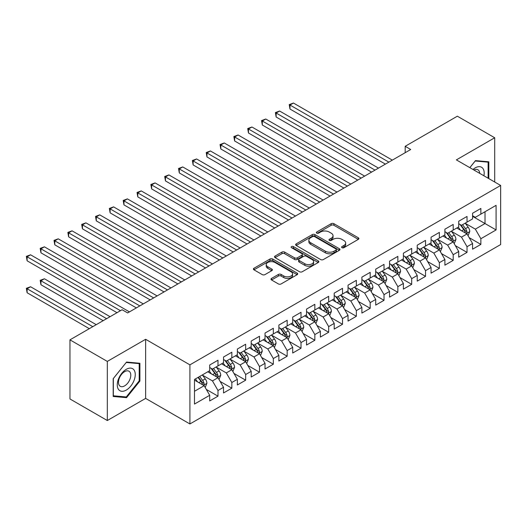 <?xml version="1.0" encoding="UTF-8"?>
<svg xmlns="http://www.w3.org/2000/svg" width="527" height="527" viewBox="0 0 527 527"><rect width="100%" height="100%" fill="white"/><g stroke="black" fill="none" stroke-linecap="round" stroke-linejoin="round"><path stroke-width="0.79" d="M341.997 247.697A1.344 0.777 0 0 0 343.9 247.697L358.327 239.363A1.924 1.107 0 0 0 358.894 238.579A1.924 1.107 0 0 0 358.327 237.796L333.887 223.685A1.924 1.107 0 0 0 331.167 223.685L316.74 232.012A1.344 0.777 0 0 0 316.345 232.565A1.344 0.777 0 0 0 316.74 233.112A1.344 0.777 0 0 0 318.637 233.112L320.508 232.032A6.146 3.551 0 0 1 329.197 232.032L331.239 233.211A6.146 3.551 0 0 1 333.038 235.721A6.146 3.551 0 0 1 331.239 238.23L329.368 239.304A1.344 0.777 0 0 0 328.973 239.857A1.344 0.777 0 0 0 329.368 240.404A1.344 0.777 0 0 0 331.272 240.404L333.136 239.324A6.146 3.551 0 0 1 341.832 239.324L343.867 240.503A6.146 3.551 0 0 1 345.666 243.013A6.146 3.551 0 0 1 343.867 245.516L341.997 246.596A1.344 0.777 0 0 0 341.608 247.143A1.344 0.777 0 0 0 341.997 247.697L341.997 246.596M271.55 278.408A1.924 1.107 0 0 0 270.99 279.191A1.924 1.107 0 0 0 271.55 279.975L278.408 283.934A1.924 1.107 0 0 0 281.128 283.934L297.149 274.686A1.924 1.107 0 0 0 297.715 273.902A1.924 1.107 0 0 0 297.149 273.118L272.703 259.007A1.924 1.107 0 0 0 269.989 259.007L253.968 268.256A1.924 1.107 0 0 0 253.401 269.04A1.924 1.107 0 0 0 253.968 269.824L262.248 274.607A1.924 1.107 0 0 0 264.962 274.607L271.82 270.647A1.924 1.107 0 0 0 272.387 269.864A1.924 1.107 0 0 0 271.82 269.08L267.716 266.708A5.138 2.964 0 0 1 266.207 264.613A5.138 2.964 0 0 1 269.383 261.873A5.138 2.964 0 0 1 274.982 262.512L291.075 271.807A5.138 2.964 0 0 1 292.577 273.902A5.138 2.964 0 0 1 289.409 276.642A5.138 2.964 0 0 1 283.809 275.996L281.128 274.448A1.924 1.107 0 0 0 278.408 274.448L271.55 278.408L271.55 279.975M107.317 361.417L107.317 420.526L145.636 398.399L145.636 339.289L107.317 361.417L69.959 339.849L122.119 309.738L127.653 312.933L410.724 149.503L405.184 146.308L405.184 152.698M145.636 339.289L189.911 364.849L500.65 185.445L500.65 244.554L189.911 423.958L189.911 364.849M494.701 182.013L494.701 137.758L456.375 159.885L500.65 185.445M494.701 137.758L457.344 116.197L405.184 146.308M320.647 259.554A1.924 1.107 0 0 0 323.361 259.554L339.381 250.305A1.924 1.107 0 0 0 339.948 249.515A1.924 1.107 0 0 0 339.381 248.731L314.942 234.62A1.924 1.107 0 0 0 312.221 234.62L296.2 243.876A1.924 1.107 0 0 0 295.634 244.66A1.924 1.107 0 0 0 296.2 245.444L320.647 259.554M292.05 247.986A1.344 0.777 0 0 1 293.414 248.177L293.414 246.577L318.268 260.924A1.924 1.107 0 0 1 318.828 261.708A1.924 1.107 0 0 1 318.268 262.492L302.241 271.748A1.924 1.107 0 0 1 299.527 271.748L275.081 257.631L281.938 253.704L281.938 252.104L275.081 256.063A1.924 1.107 0 0 0 274.521 256.847A1.924 1.107 0 0 0 275.081 257.631L275.081 256.063M281.938 253.704A1.924 1.107 0 0 1 284.659 253.704L284.659 252.104A1.924 1.107 0 0 0 281.938 252.104M284.659 252.104L294.567 257.828A1.924 1.107 0 0 0 297.287 257.828L301.833 255.2A1.924 1.107 0 0 0 302.399 254.416A1.924 1.107 0 0 0 301.833 253.632L291.517 247.677A1.344 0.777 0 0 1 291.121 247.123A1.344 0.777 0 0 1 291.951 246.412A1.344 0.777 0 0 1 293.414 246.577M472.567 216.36L485.018 223.547L485.018 211.729L496.085 205.339L480.868 214.127L480.868 208.455L472.567 213.244L472.567 218.916L467.027 222.111L467.027 216.439L458.727 221.235L458.727 226.906L453.194 230.101L453.194 224.43L444.893 229.219L444.893 234.89L439.36 238.085L439.36 232.414L431.06 237.209L431.06 242.881L425.526 246.076L425.526 240.404L417.226 245.193L417.226 250.865L411.692 254.06L411.692 248.388L403.386 253.184L403.386 258.856L397.852 262.051L397.852 256.379L389.552 261.168L389.552 266.84L384.018 270.035L384.018 264.37L375.718 269.159L375.718 274.83L370.185 278.025L370.185 272.354L361.884 277.149L361.884 282.821L356.351 286.016L356.351 280.344L348.044 285.133L348.044 290.805L342.51 294L342.51 288.328L334.21 293.124L334.21 298.796L328.677 301.991L328.677 296.319L320.376 301.108L320.376 306.78L314.843 309.975L314.843 304.303L306.543 309.099L306.543 314.771L301.009 317.965L301.009 312.294L292.709 317.083L292.709 322.755L287.169 325.95L287.169 320.278L278.869 325.073L278.869 330.745L273.335 333.94L273.335 328.268L265.035 333.057L265.035 338.729L259.501 341.924L259.501 336.259L251.201 341.048L251.201 346.72L245.668 349.915L245.668 344.243L237.367 349.039L237.367 354.711L231.834 357.905L231.834 352.234L223.527 357.023L223.527 362.695L217.994 365.89L217.994 360.218L209.693 365.013L209.693 370.685L194.476 379.466L194.476 404.071L209.693 395.283L204.16 385.698L194.476 380.105M496.085 205.339L496.085 229.937L480.868 238.724L475.334 229.14L465.301 223.349M469.175 237.651L480.868 244.396L480.868 238.724M480.868 244.396L472.567 249.192L472.567 243.52L467.027 246.715L461.494 237.13L451.468 231.34M455.341 245.635L467.027 252.387L467.027 246.715M467.027 252.387L458.727 257.176L458.727 251.504L453.194 254.699L447.66 245.114L437.627 239.324M441.507 253.625L453.194 260.371L453.194 254.699M453.194 260.371L444.893 265.167L444.893 259.495L439.36 262.69L433.826 253.105L423.794 247.315M427.667 261.609L439.36 268.362L439.36 262.69M439.36 268.362L431.06 273.151L431.06 267.479L425.526 270.674L419.993 261.089L409.96 255.299M413.833 269.6L425.526 276.346L425.526 270.674M425.526 276.346L417.226 281.141L417.226 275.469L411.692 278.664L406.152 269.08L396.126 263.289M400 277.584L411.692 284.336L411.692 278.664M411.692 284.336L403.386 289.132L403.386 283.46L397.852 286.655L392.319 277.07L382.292 271.273M386.166 285.575L397.852 292.327L397.852 286.655M397.852 292.327L389.552 297.116L389.552 291.444L384.018 294.639L378.485 285.054L368.452 279.264M372.325 293.559L384.018 300.311L384.018 294.639M384.018 300.311L375.718 305.107L375.718 299.435L370.185 302.63L364.651 293.045L354.618 287.255M358.492 301.549L370.185 308.302L370.185 302.63M370.185 308.302L361.884 313.091L361.884 307.419L356.351 310.614L350.817 301.029L340.785 295.239M344.658 309.54L356.351 316.286L356.351 310.614M356.351 316.286L348.044 321.081L348.044 315.409L342.51 318.604L336.977 309.02L326.951 303.229M330.824 317.524L342.51 324.276L342.51 318.604M342.51 324.276L334.21 329.065L334.21 323.394L328.677 326.588L323.143 317.004L313.11 311.213M316.984 325.515L328.677 332.26L328.677 326.588M328.677 332.26L320.376 337.056L320.376 331.384L314.843 334.579L309.309 324.994L299.277 319.204M303.15 333.499L314.843 340.251L314.843 334.579M314.843 340.251L306.543 345.04L306.543 339.368L301.009 342.563L295.476 332.978L285.443 327.188M289.316 341.489L301.009 348.235L301.009 342.563M301.009 348.235L292.709 353.031L292.709 347.359L287.169 350.554L281.635 340.969L271.609 335.179M275.483 349.473L287.169 356.226L287.169 350.554M287.169 356.226L278.869 361.021L278.869 355.35L273.335 358.544L267.802 348.96L257.769 343.163M261.649 357.464L273.335 364.216L273.335 358.544M273.335 364.216L265.035 369.005L265.035 363.334L259.501 366.528L253.968 356.944L243.935 351.153M247.809 365.448L259.501 372.2L259.501 366.528M259.501 372.2L251.201 376.996L251.201 371.324L245.668 374.519L240.134 364.934L230.101 359.144M233.975 373.439L245.668 380.191L245.668 374.519M245.668 380.191L237.367 384.98L237.367 379.308L231.834 382.503L226.294 372.918L216.268 367.128M220.141 381.429L231.834 388.175L231.834 382.503M231.834 388.175L223.527 392.971L223.527 387.299L217.994 390.494L212.46 380.909L202.434 375.119M206.307 389.413L217.994 396.166L217.994 390.494M217.994 396.166L209.693 400.955L209.693 395.283M209.693 367.49L212.46 369.084L217.994 365.89M194.476 391.291L204.16 385.698M223.527 359.5L226.294 361.1L231.834 357.905M212.46 380.909L217.994 377.714L207.757 371.798M223.527 387.299L217.994 377.714M237.367 351.516L240.134 353.11L245.668 349.915M226.294 372.918L231.834 369.723L221.59 363.814M237.367 379.308L231.834 369.723M251.201 343.525L253.968 345.119L259.501 341.924M240.134 364.934L245.668 361.739L235.431 355.824M251.201 371.324L245.668 361.739M265.035 335.534L267.802 337.135L273.335 333.94M253.968 356.944L259.501 353.749L249.264 347.84M265.035 363.334L259.501 353.749M278.869 327.55L281.635 329.144L287.169 325.95M267.802 348.96L273.335 345.765L263.098 339.849M278.869 355.35L273.335 345.765M292.709 319.56L295.476 321.16L301.009 317.965M281.635 340.969L287.169 337.774L276.932 331.865M292.709 347.359L287.169 337.774M306.543 311.576L309.309 313.17L314.843 309.975M295.476 332.978L301.009 329.783L290.772 323.874M306.543 339.368L301.009 329.783M320.376 303.585L323.143 305.186L328.677 301.991M309.309 324.994L314.843 321.799L304.606 315.89M320.376 331.384L314.843 321.799M334.21 295.601L336.977 297.195L342.51 294M323.143 317.004L328.677 313.809L318.44 307.9M334.21 323.394L328.677 313.809M348.044 287.61L350.817 289.211L356.351 286.016M336.977 309.02L342.51 305.825L332.273 299.909M348.044 315.409L342.51 305.825M361.884 279.626L364.651 281.22L370.185 278.025M350.817 301.029L356.351 297.834L346.107 291.925M361.884 307.419L356.351 297.834M375.718 271.636L378.485 273.23L384.018 270.035M364.651 293.045L370.185 289.85L359.948 283.934M375.718 299.435L370.185 289.85M389.552 263.645L392.319 265.246L397.852 262.051M378.485 285.054L384.018 281.859L373.781 275.95M389.552 291.444L384.018 281.859M403.386 255.661L406.152 257.255L411.692 254.06M392.319 277.07L397.852 273.875L387.615 267.96M403.386 283.46L397.852 273.875M417.226 247.67L419.993 249.271L425.526 246.076M406.152 269.08L411.692 265.885L401.449 259.976M417.226 275.469L411.692 265.885M431.06 239.686L433.826 241.28L439.36 238.085M419.993 261.089L425.526 257.894L415.289 251.985M431.06 267.479L425.526 257.894M444.893 231.696L447.66 233.296L453.194 230.101M433.826 253.105L439.36 249.91L429.123 244.001M444.893 259.495L439.36 249.91M458.727 223.712L461.494 225.306L467.027 222.111M447.66 245.114L453.194 241.919L442.957 236.01M458.727 251.504L453.194 241.919M472.567 215.721L475.334 217.322L480.868 214.127M461.494 237.13L467.027 233.935L456.79 228.02M472.567 243.52L467.027 233.935M69.959 339.849L69.959 398.959L107.317 420.526M145.636 398.399L189.911 423.958M475.334 229.14L485.018 223.547L496.085 229.937M488.819 178.62L488.819 161.809L475.473 160.616L469.82 167.645M139.899 381.061L139.899 363.261L126.546 362.069L113.193 378.676L113.193 396.475L126.546 397.668L139.899 381.061L139.207 380.665M342.537 247.888L343.867 247.117A6.146 3.551 0 0 0 345.666 244.607L345.666 243.013M333.038 235.721L333.038 237.315A6.146 3.551 0 0 1 331.239 239.825L329.909 240.595M358.301 239.377L333.887 225.279A1.924 1.107 0 0 0 331.167 225.279L317.274 233.303M339.362 250.318L314.942 236.221A1.924 1.107 0 0 0 312.221 236.221L296.227 245.457M335.989 250.068A1.344 0.777 0 0 0 336.384 249.515A1.344 0.777 0 0 0 335.989 248.968L314.533 236.583A1.344 0.777 0 0 0 312.63 236.583L310.66 237.717A6.146 3.551 0 0 0 308.862 240.226A6.146 3.551 0 0 0 310.66 242.736L325.33 251.201A6.146 3.551 0 0 0 334.019 251.201L335.989 250.068L335.989 251.662A1.344 0.777 0 0 0 336.384 251.115L336.384 249.515M308.862 240.226L308.862 241.827A6.146 3.551 0 0 0 310.66 244.33L310.66 242.736M335.989 251.662L334.019 252.802A6.146 3.551 0 0 1 325.33 252.802L310.66 244.33M284.659 253.704L294.567 259.429A1.924 1.107 0 0 0 297.287 259.429L301.833 256.801A1.924 1.107 0 0 0 302.399 256.017L302.399 254.416M293.414 248.177L318.242 262.512M304.856 263.77A5.138 2.964 0 0 0 310.456 264.409A5.138 2.964 0 0 0 313.624 261.669A5.138 2.964 0 0 0 312.122 259.574L306.45 256.3A1.924 1.107 0 0 0 303.736 256.3L299.184 258.928A1.924 1.107 0 0 0 298.625 259.712A1.924 1.107 0 0 0 299.184 260.496L304.856 263.77L304.856 265.364A5.138 2.964 0 0 0 310.456 266.01A5.138 2.964 0 0 0 313.624 263.269L313.624 261.669M298.625 259.712L298.625 261.306A1.924 1.107 0 0 0 299.184 262.09L299.184 260.496M304.856 265.364L299.184 262.09M292.577 273.902L292.577 275.502A5.138 2.964 0 0 1 289.409 278.243A5.138 2.964 0 0 1 283.809 277.597L281.128 276.049A1.924 1.107 0 0 0 278.408 276.049L271.576 279.995M266.207 264.613L266.207 266.207A5.138 2.964 0 0 0 267.716 268.309L267.716 266.708M271.8 270.661L267.716 268.309M297.123 274.699L272.703 260.601A1.924 1.107 0 0 0 269.989 260.601L253.988 269.837L253.968 268.256M125.136 396.857L126.546 397.668M468.055 235.707L469.768 231.518A5.184 2.991 -120 0 0 468.114 227.104L465.176 223.184M460.493 230.161L458.259 227.177M457.212 228.263L456.962 227.927M289.982 140.979L357.734 180.096L262.308 125.004L262.308 121.012L265.766 119.016L364.651 176.104M466.052 233.369L466.856 232.644L466.968 231.742A5.184 2.991 -120 0 0 465.486 228.626L462.548 224.7M460.868 224.943L464.498 229.792A2.642 1.528 60 0 1 464.979 230.595L466.968 231.742M459.959 224.416L463.826 229.581A5.184 2.991 60 0 1 465.308 232.703L465.413 233M388.86 162.125L289.982 105.038L293.44 103.042L392.319 160.129M385.402 164.121L289.982 109.03L289.982 105.038L289.218 104.596L293.44 103.042M289.982 109.03L289.218 104.596M454.221 243.691L455.934 239.508A5.184 2.991 -120 0 0 454.281 235.095L451.343 231.169M446.659 238.145L444.426 235.167M443.378 236.254L443.121 235.912M276.148 148.97L343.894 188.086L248.474 132.995L248.474 128.996L251.932 127L350.817 184.088M452.219 241.359L453.022 240.635L453.134 239.732A5.184 2.991 -120 0 0 451.652 236.61L448.714 232.69M447.034 232.934L450.664 237.776A2.642 1.528 60 0 1 451.145 238.579L453.134 239.732M446.119 232.407L449.992 237.572A5.184 2.991 60 0 1 451.474 240.687L451.58 240.991M440.381 251.682L442.1 247.499A5.184 2.991 -120 0 0 440.447 243.079L437.502 239.159M432.819 246.135L430.585 243.151M429.545 244.238L429.288 243.902M262.308 156.954L330.06 196.07L234.64 140.979L234.64 136.987L238.099 134.991L336.977 192.078M438.385 249.343L439.189 248.619L439.301 247.716A5.184 2.991 -120 0 0 437.818 244.6L434.874 240.674M433.201 240.918L436.83 245.766A2.642 1.528 60 0 1 437.311 246.57L439.301 247.716M432.285 240.391L436.158 245.556A5.184 2.991 60 0 1 437.641 248.678L437.746 248.975M375.026 170.109L276.148 113.022L279.606 111.026L378.485 168.113M371.568 172.105L276.148 117.02L276.148 113.022L275.384 112.587L279.606 111.026M276.148 117.02L275.384 112.587M361.193 178.1L261.55 120.571L265.766 119.016M262.308 125.004L261.55 120.571M483.911 175.781A12.72 7.345 120 0 0 482.982 168.568A12.72 7.345 120 0 0 472.982 169.47M479.702 173.357A8.709 5.026 120 0 0 478.885 170.682A8.709 5.026 120 0 0 477.91 169.773A8.709 5.026 120 0 0 473.911 170.01M475.163 160.998L488.127 162.164L488.127 178.218M487.271 161.67L488.127 162.164M469.847 167.665L475.196 161.012M118.483 389.4A12.72 7.345 120 0 0 130.762 386.107A12.72 7.345 120 0 0 134.056 370.02A12.72 7.345 120 0 0 121.77 373.314A12.72 7.345 120 0 0 118.483 389.4M119.3 385.395A8.709 5.026 120 0 0 120.275 386.304A8.709 5.026 120 0 0 128.377 382.24A8.709 5.026 120 0 0 129.965 372.128A8.709 5.026 120 0 0 128.983 371.225A8.709 5.026 120 0 0 120.881 375.29A8.709 5.026 120 0 0 119.3 385.395M126.269 362.464L139.207 363.617L139.207 380.863L126.269 396.956L113.331 395.803L113.331 378.551L126.243 362.444M138.344 363.123L139.207 363.617M426.547 259.673L428.267 255.483A5.184 2.991 -120 0 0 426.606 251.069L423.668 247.143M418.985 254.119L416.752 251.142M415.704 252.229L415.454 251.886M248.474 164.944L316.226 204.061L220.806 148.97L220.806 144.971L224.265 142.975L323.143 200.062M424.545 257.334L425.348 256.609L425.467 255.707A5.184 2.991 -120 0 0 423.978 252.585L421.04 248.665M419.36 248.909L422.997 253.75A2.642 1.528 60 0 1 423.471 254.554L425.467 255.707M418.451 248.382L422.318 253.546A5.184 2.991 60 0 1 423.807 256.662L423.906 256.965M412.713 267.657L414.426 263.474A5.184 2.991 -120 0 0 412.773 259.053L409.835 255.134M405.151 262.11L402.918 259.126M401.87 260.219L401.62 259.877M234.64 172.928L302.393 212.045L206.966 156.954L206.966 152.962L210.431 150.966L309.309 208.053M410.711 265.318L411.515 264.6L411.627 263.691A5.184 2.991 -120 0 0 410.144 260.575L407.206 256.649M405.526 256.893L409.156 261.741A2.642 1.528 60 0 1 409.637 262.545L411.627 263.691M404.617 256.366L408.484 261.53A5.184 2.991 60 0 1 409.966 264.653L410.072 264.949M347.352 186.084L247.716 128.562L251.932 127M248.474 132.995L247.716 128.562M333.519 194.074L233.876 136.546L238.099 134.991M234.64 140.979L233.876 136.546M398.88 275.647L400.592 271.458A5.184 2.991 -120 0 0 398.939 267.044L396.001 263.118M391.317 270.094L389.084 267.117M388.037 268.203L387.78 267.868M220.806 180.919L288.552 220.036L193.132 164.944L193.132 160.952L196.591 158.95L295.476 216.044M396.877 273.309L397.681 272.584L397.793 271.682A5.184 2.991 -120 0 0 396.311 268.559L393.373 264.64M391.693 264.883L395.322 269.732A2.642 1.528 60 0 1 395.803 270.529L397.793 271.682M390.784 264.356L394.651 269.521A5.184 2.991 60 0 1 396.133 272.637L396.238 272.94M319.685 202.065L220.042 144.536L224.265 142.975M220.806 148.97L220.042 144.536M385.046 283.631L386.759 279.448A5.184 2.991 -120 0 0 385.105 275.035L382.167 271.109M377.484 278.085L375.244 275.101M374.203 276.194L373.946 275.852M206.966 188.91L274.719 228.02L179.299 172.928L179.299 168.936L182.757 166.94L281.635 224.028M383.043 281.293L383.847 280.575L383.959 279.666A5.184 2.991 -120 0 0 382.477 276.55L379.532 272.624M377.859 272.874L381.489 277.716A2.642 1.528 60 0 1 381.97 278.519L383.959 279.666M376.943 272.347L380.817 277.505A5.184 2.991 60 0 1 382.299 280.627L382.404 280.924M305.851 210.049L206.209 152.52L210.431 150.966M206.966 156.954L206.209 152.52M371.206 291.622L372.925 287.432A5.184 2.991 -120 0 0 371.265 283.019L368.327 279.099M363.643 286.075L361.41 283.091M360.369 284.178L360.112 283.842M193.132 196.894L260.885 236.01L165.465 180.919L165.465 176.927L168.923 174.931L267.802 232.018M369.21 289.283L370.007 288.559L370.125 287.656A5.184 2.991 -120 0 0 368.637 284.54L365.698 280.614M364.025 280.858L367.655 285.706A2.642 1.528 60 0 1 368.129 286.504L370.125 287.656M363.11 280.331L366.976 285.496A5.184 2.991 60 0 1 368.465 288.612L368.571 288.915M292.017 218.04L192.375 160.511L196.591 158.95M193.132 164.944L192.375 160.511M357.372 299.606L359.085 295.423A5.184 2.991 -120 0 0 357.431 291.009L354.493 287.083M349.809 294.059L347.576 291.075M346.529 292.169L346.279 291.826M179.299 204.884L247.051 244.001L151.631 188.91L151.631 184.911L155.09 182.915L253.968 240.002M355.369 297.274L356.173 296.549L356.285 295.64A5.184 2.991 -120 0 0 354.803 292.525L351.865 288.605M350.185 288.849L353.815 293.691A2.642 1.528 60 0 1 354.296 294.494L356.285 295.64M349.276 288.322L353.143 293.486A5.184 2.991 60 0 1 354.625 296.602L354.73 296.905M278.177 226.024L178.541 168.495L182.757 166.94M179.299 172.928L178.541 168.495M343.538 307.597L345.251 303.407A5.184 2.991 -120 0 0 343.597 298.993L340.659 295.074M335.976 302.05L333.743 299.066M332.695 300.153L332.445 299.817M165.465 212.868L233.217 251.985L137.791 196.894L137.791 192.902L141.249 190.906L240.134 247.993M341.536 305.258L342.339 304.534L342.451 303.631A5.184 2.991 -120 0 0 340.969 300.515L338.031 296.589M336.351 296.833L339.981 301.681A2.642 1.528 60 0 1 340.462 302.485L342.451 303.631M335.442 296.306L339.309 301.47A5.184 2.991 60 0 1 340.791 304.593L340.897 304.889M264.343 234.014L164.701 176.486L168.923 174.931M165.465 180.919L164.701 176.486M329.704 315.581L331.417 311.398A5.184 2.991 -120 0 0 329.764 306.984L326.826 303.058M322.142 310.034L319.902 307.057M318.861 308.143L318.604 307.801M151.631 220.859L219.377 259.976L123.957 204.884L123.957 200.886L127.415 198.89L226.294 255.977M327.702 313.249L328.505 312.524L328.617 311.622A5.184 2.991 -120 0 0 327.135 308.499L324.197 304.58M322.517 304.823L326.147 309.665A2.642 1.528 60 0 1 326.628 310.469L328.617 311.622M321.602 304.296L325.475 309.461A5.184 2.991 60 0 1 326.957 312.577L327.063 312.88M250.509 241.998L150.867 184.476L155.09 182.915M151.631 188.91L150.867 184.476M315.864 323.571L317.583 319.388A5.184 2.991 -120 0 0 315.93 314.968L312.985 311.049M308.302 318.025L306.068 315.041M305.028 316.128L304.771 315.792M137.791 228.843L205.543 267.96L110.123 212.868L110.123 208.876L113.582 206.88L212.46 263.968M313.868 321.233L314.672 320.508L314.784 319.606A5.184 2.991 -120 0 0 313.295 316.49L310.357 312.564M308.684 312.807L312.313 317.656A2.642 1.528 60 0 1 312.794 318.46L314.784 319.606M307.768 312.28L311.635 317.445A5.184 2.991 60 0 1 313.124 320.568L313.229 320.864M236.676 249.989L137.033 192.46L141.249 190.906M137.791 196.894L137.033 192.46M302.03 331.562L303.743 327.372A5.184 2.991 -120 0 0 302.09 322.959L299.152 319.033M294.468 326.009L292.235 323.031M291.187 324.118L290.937 323.776M123.957 236.834L191.709 275.95L96.289 220.859L96.289 216.86L99.748 214.864L198.626 271.952M300.028 329.223L300.831 328.499L300.95 327.596A5.184 2.991 -120 0 0 299.461 324.474L296.523 320.554M294.843 320.798L298.473 325.64A2.642 1.528 60 0 1 298.954 326.444L300.95 327.596M293.934 320.271L297.801 325.436A5.184 2.991 60 0 1 299.29 328.552L299.389 328.855M222.835 257.973L123.199 200.451L127.415 198.89M123.957 204.884L123.199 200.451M288.197 339.546L289.909 335.363A5.184 2.991 -120 0 0 288.256 330.943L285.318 327.023M280.634 333.999L278.401 331.015M277.354 332.109L277.103 331.766M110.123 244.818L177.876 283.934L82.449 228.843L82.449 224.851L85.908 222.855L184.793 279.942M286.194 337.208L286.998 336.489L287.11 335.58A5.184 2.991 -120 0 0 285.627 332.465L282.689 328.538M281.01 328.782L284.639 333.631A2.642 1.528 60 0 1 285.12 334.434L287.11 335.58M280.1 328.255L283.967 333.42A5.184 2.991 60 0 1 285.45 336.542L285.555 336.839M209.002 265.964L109.359 208.435L113.582 206.88M110.123 212.868L109.359 208.435M274.363 347.537L276.076 343.347A5.184 2.991 -120 0 0 274.422 338.933L271.484 335.007M266.8 341.983L264.567 339.006M263.52 340.093L263.263 339.757M96.289 252.808L164.035 291.925L68.615 236.834L68.615 232.842L72.074 230.839L170.959 287.933M272.36 345.198L273.164 344.474L273.276 343.571A5.184 2.991 -120 0 0 271.794 340.449L268.856 336.529M267.176 336.773L270.806 341.621A2.642 1.528 60 0 1 271.286 342.418L273.276 343.571M266.267 336.246L270.134 341.41A5.184 2.991 60 0 1 271.616 344.526L271.721 344.829M195.168 273.954L95.525 216.426L99.748 214.864M96.289 220.859L95.525 216.426M260.522 355.521L262.242 351.338A5.184 2.991 -120 0 0 260.588 346.924L257.644 342.998M252.96 349.974L250.727 346.99M249.686 348.083L249.429 347.741M82.449 260.799L150.202 299.909L54.782 244.818L54.782 240.826L58.24 238.83L157.118 295.917M258.526 353.182L259.33 352.464L259.442 351.555A5.184 2.991 -120 0 0 257.96 348.439L255.015 344.513M253.342 344.763L256.972 349.605A2.642 1.528 60 0 1 257.453 350.409L259.442 351.555M252.426 344.236L256.3 349.394A5.184 2.991 60 0 1 257.782 352.517L257.887 352.813M181.334 281.938L81.692 224.41L85.908 222.855M82.449 228.843L81.692 224.41M246.689 363.511L248.408 359.322A5.184 2.991 -120 0 0 246.748 354.908L243.81 350.989M239.126 357.965L236.893 354.981M235.852 356.068L235.595 355.732M68.615 268.783L136.368 307.9L40.948 252.808L40.948 248.816L44.406 246.82L143.285 303.908M244.686 361.173L245.49 360.448L245.608 359.546A5.184 2.991 -120 0 0 244.12 356.43L241.182 352.504M239.508 352.747L243.138 357.596A2.642 1.528 60 0 1 243.612 358.393L245.608 359.546M238.593 352.22L242.46 357.385A5.184 2.991 60 0 1 243.948 360.501L244.054 360.804M167.494 289.929L67.858 232.4L72.074 230.839M68.615 236.834L67.858 232.4M232.855 371.495L234.568 367.312A5.184 2.991 -120 0 0 232.914 362.899L229.976 358.973M225.292 365.949L223.059 362.965M222.012 364.058L221.762 363.716M54.782 276.774L117.001 312.689L27.114 260.799L27.114 256.801L30.573 254.804L129.451 311.892M230.852 369.163L231.656 368.439L231.768 367.53A5.184 2.991 -120 0 0 230.286 364.414L227.348 360.494M225.668 360.738L229.298 365.58A2.642 1.528 60 0 1 229.779 366.384L231.768 367.53M224.759 360.211L228.626 365.376A5.184 2.991 60 0 1 230.108 368.492L230.213 368.795M153.66 297.913L54.017 240.384L58.24 238.83M54.782 244.818L54.017 240.384M219.021 379.486L220.734 375.296A5.184 2.991 -120 0 0 219.08 370.883L216.142 366.963M211.459 373.939L209.226 370.955M208.178 372.042L207.921 371.706M110.077 316.687L44.406 278.77L40.948 280.766L40.948 284.758L103.16 320.679M217.019 377.148L217.822 376.423L217.934 375.52A5.184 2.991 -120 0 0 216.452 372.405L213.514 368.478M211.834 368.722L215.464 373.571A2.642 1.528 60 0 1 215.945 374.374L217.934 375.52M210.925 368.195L214.792 373.36A5.184 2.991 60 0 1 216.274 376.482L216.38 376.779M40.948 284.758L40.184 280.324L106.619 318.683M40.184 280.324L44.406 278.77M139.826 305.904L40.184 248.375L44.406 246.82M40.948 252.808L40.184 248.375M205.187 387.47L206.9 383.287A5.184 2.991 -120 0 0 205.247 378.873L202.309 374.947M197.625 381.923L195.385 378.946M96.243 324.672L30.573 286.754L27.114 288.756L27.114 292.748L89.326 328.67M203.185 385.138L203.989 384.414L204.101 383.511A5.184 2.991 -120 0 0 202.618 380.389L199.674 376.469M198.376 377.213L201.63 381.555A2.642 1.528 60 0 1 202.111 382.358L204.101 383.511M198.014 377.424L200.958 381.35A5.184 2.991 60 0 1 202.44 384.466L202.546 384.769M27.114 292.748L26.35 288.315L92.785 326.668M26.35 288.315L30.573 286.754M120.459 310.693L26.35 256.366L30.573 254.804M27.114 260.799L26.35 256.366M343.867 247.117L343.867 245.516M329.368 240.404L329.368 239.304M331.239 239.825L331.239 238.23M316.74 233.112L316.74 232.012M331.167 225.279L331.167 223.685M333.887 225.279L333.887 223.685M358.327 239.363L358.327 237.796M296.2 245.444L296.2 243.876M312.221 236.221L312.221 234.62M314.942 236.221L314.942 234.62M339.381 250.305L339.381 248.731M325.33 252.802L325.33 251.201M334.019 252.802L334.019 251.201M294.567 259.429L294.567 257.828M297.287 259.429L297.287 257.828M301.833 256.801L301.833 255.2M318.268 262.492L318.268 260.924M278.408 276.049L278.408 274.448M281.128 276.049L281.128 274.448M283.809 277.597L283.809 275.996M271.82 270.647L271.82 269.08M269.989 260.601L269.989 259.007M272.703 260.601L272.703 259.007M297.149 274.686L297.149 273.118M466.382 233.56L469.735 231.623M465.486 228.626L468.114 227.104M461.659 230.833L463.826 229.581M452.548 241.544L455.901 239.607M451.652 236.61L454.281 235.095M447.825 238.823L449.992 237.572M438.708 249.534L442.067 247.598M437.818 244.6L440.447 243.079M433.991 246.807L436.158 245.556M424.874 257.519L428.227 255.582M423.978 252.585L426.606 251.069M420.151 254.798L422.318 253.546M411.04 265.509L414.393 263.572M410.144 260.575L412.773 259.053M406.317 262.782L408.484 261.53M397.206 273.5L400.56 271.557M396.311 268.559L398.939 267.044M392.483 270.773L394.651 269.521M383.366 281.484L386.726 279.547M382.477 276.55L385.105 275.035M378.649 278.757L380.817 277.505M369.532 289.475L372.885 287.538M368.637 284.54L371.265 283.019M364.816 286.747L366.976 285.496M355.699 297.459L359.052 295.522M354.803 292.525L357.431 291.009M350.975 294.731L353.143 293.486M341.865 305.449L345.218 303.512M340.969 300.515L343.597 298.993M337.142 302.722L339.309 301.47M328.025 313.433L331.384 311.497M327.135 308.499L329.764 306.984M323.308 310.713L325.475 309.461M314.191 321.424L317.55 319.487M313.295 316.49L315.93 314.968M309.474 318.697L311.635 317.445M300.357 329.408L303.71 327.471M299.461 324.474L302.09 322.959M295.634 326.687L297.801 325.436M286.523 337.399L289.876 335.462M285.627 332.465L288.256 330.943M281.8 334.671L283.967 333.42M272.69 345.389L276.043 343.446M271.794 340.449L274.422 338.933M267.966 342.662L270.134 341.41M258.849 353.373L262.209 351.437M257.96 348.439L260.588 346.924M254.133 350.646L256.3 349.394M245.015 361.364L248.369 359.427M244.12 356.43L246.748 354.908M240.292 358.637L242.46 357.385M231.182 369.348L234.535 367.411M230.286 364.414L232.914 362.899M226.458 366.621L228.626 365.376M217.348 377.339L220.701 375.402M216.452 372.405L219.08 370.883M212.625 374.611L214.792 373.36M203.508 385.323L206.867 383.386M202.618 380.389L205.247 378.873M198.791 382.602L200.958 381.35"/></g></svg>
